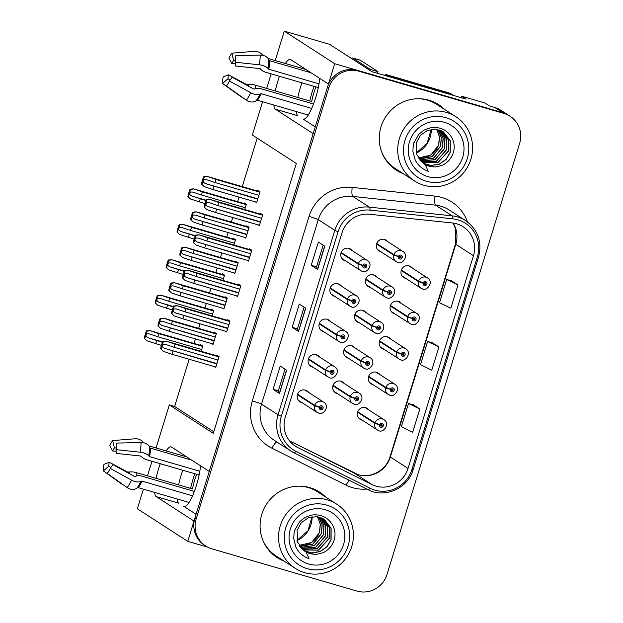 <?xml version="1.0" encoding="UTF-8"?>
<svg xmlns="http://www.w3.org/2000/svg" width="623" height="623" viewBox="0 0 623 623"><rect width="100%" height="100%" fill="white"/><g stroke="black" fill="none" stroke-linecap="round" stroke-linejoin="round"><path stroke-width="0.93" d="M200.513 465.786A26.01 5.872 106.2 0 1 196.572 484.873A26.01 5.872 106.2 0 1 184.174 506.53A26.01 5.872 106.2 0 1 183.808 506.359L196.081 514.294M315.261 126.882L302.988 118.946A26.01 5.872 -73.8 0 0 303.354 119.118A26.01 5.872 -73.8 0 0 315.76 97.461A26.01 5.872 -73.8 0 0 319.7 78.373M160.275 463.699A26.01 5.872 -73.8 0 0 158.678 468.488A26.01 5.872 -73.8 0 0 156.124 478.355M154.691 492.443A26.01 5.872 -73.8 0 0 156.186 496.609L194.002 521.046L187.757 541.356L207.669 547.15M156.186 496.609L178.684 503.158A26.01 5.872 106.2 0 1 177.189 498.992M178.63 484.896A26.01 5.872 106.2 0 1 181.184 475.038A26.01 5.872 106.2 0 1 182.773 470.248M330.47 321.554A6.503 6.323 122.9 0 0 319.56 322.854A6.503 6.323 122.9 0 0 323.851 331.794M319.568 356.995A6.503 6.323 122.9 0 0 308.658 358.295A6.503 6.323 122.9 0 0 312.948 367.227M308.665 392.428A6.503 6.323 122.9 0 0 297.755 393.728A6.503 6.323 122.9 0 0 302.046 402.668M341.373 286.113A6.503 6.323 122.9 0 0 330.463 287.413A6.503 6.323 122.9 0 0 334.753 296.353M366.028 312.598A6.503 6.323 122.9 0 0 355.118 313.891A6.503 6.323 122.9 0 0 359.409 322.831M355.126 348.031A6.503 6.323 122.9 0 0 344.215 349.332A6.503 6.323 122.9 0 0 348.506 358.272M344.223 383.472A6.503 6.323 122.9 0 0 333.313 384.773A6.503 6.323 122.9 0 0 337.604 393.713M376.931 277.157A6.503 6.323 122.9 0 0 366.02 278.458A6.503 6.323 122.9 0 0 370.311 287.398M401.578 303.635A6.503 6.323 122.9 0 0 390.676 304.935A6.503 6.323 122.9 0 0 394.966 313.875M390.676 339.076A6.503 6.323 122.9 0 0 379.773 340.376A6.503 6.323 122.9 0 0 384.064 349.316M379.773 374.516A6.503 6.323 122.9 0 0 368.871 375.817A6.503 6.323 122.9 0 0 373.161 384.757M368.871 409.957A6.503 6.323 122.9 0 0 357.968 411.25A6.503 6.323 122.9 0 0 362.259 420.19M352.275 250.672A6.503 6.323 122.9 0 0 341.365 251.972A6.503 6.323 122.9 0 0 345.656 260.912M387.833 241.716A6.503 6.323 122.9 0 0 376.923 243.017A6.503 6.323 122.9 0 0 381.214 251.957M412.481 268.194A6.503 6.323 122.9 0 0 401.578 269.494A6.503 6.323 122.9 0 0 405.869 278.434M279.454 76.286A26.01 5.872 -73.8 0 0 277.866 81.076A26.01 5.872 -73.8 0 0 275.311 90.942M273.871 105.03A26.01 5.872 -73.8 0 0 275.366 109.196L313.19 133.633L209.266 471.44L171.45 447.003A26.01 5.872 -73.8 0 0 171.084 446.831A26.01 5.872 -73.8 0 0 166.201 450.92M301.96 82.836A26.01 5.872 -73.8 0 0 300.364 87.625A26.01 5.872 -73.8 0 0 297.81 97.492M296.377 111.579A26.01 5.872 -73.8 0 0 297.872 115.746L275.366 109.196M461.145 97.671L461.596 96.207L484.858 102.974L489.351 105.879L494.678 107.429A24.383 23.697 122.9 0 1 500.752 110.201L508.781 115.387A24.383 23.697 122.9 0 0 502.699 112.615L334.699 63.717L328.446 84.027L290.63 59.59A26.01 5.872 -73.8 0 0 290.271 59.426A26.01 5.872 -73.8 0 0 285.381 63.507M461.596 96.207L466.09 99.112L371.978 71.715L329.606 44.334L284.29 31.15L334.699 63.717M143.391 489.156L137.356 508.789L187.757 541.356M156.062 447.968L169.308 404.919L213.292 433.335L296.322 163.436L252.338 135.02L262.579 101.744M266.675 88.427L271.153 73.872M275.249 60.556L284.29 31.15M147.487 475.84L151.965 461.285M189.151 359.253L174.627 406.469L169.308 404.919M257.174 138.142L242.261 186.62M239.03 197.125L237.628 201.681M232.761 217.497L231.359 222.061M228.127 232.558L226.725 237.122M221.858 252.938L220.456 257.494M217.225 267.999L215.823 272.555M210.956 288.379L209.554 292.935M206.322 303.44L204.92 307.996M200.053 323.82L198.651 328.376M195.42 338.881L194.018 343.437M174.627 406.469L213.775 431.762M233.851 244.987L235.471 239.738L233.22 238.282L233.018 238.952M222.948 280.42L224.568 275.171L222.318 273.723L222.115 274.385M212.046 315.861L213.666 310.612L211.415 309.164L211.213 309.826M201.143 351.302L202.763 346.053L200.513 344.597L200.31 345.267M244.753 209.546L246.373 204.297L244.123 202.841L243.92 203.511M244.465 237.316L245.735 238.134L249.075 227.286L246.825 225.83L246.622 226.499M233.563 272.757L234.832 273.575L238.173 262.719L235.922 261.271L235.72 261.94M222.66 308.19L223.93 309.016L227.27 298.16L225.02 296.712L224.817 297.373M211.758 343.631L213.027 344.457L216.368 333.601L214.117 332.152L213.915 332.814M255.368 201.875L256.637 202.693L259.978 191.845L257.727 190.389L257.525 191.059M247.167 260.305L248.437 261.123L251.778 250.275L249.527 248.818L249.325 249.488M236.265 295.746L237.534 296.564L240.875 285.708L238.625 284.259L238.422 284.929M225.362 331.179L226.632 332.004L229.973 321.149L227.722 319.7L227.52 320.362M214.46 366.62L215.729 367.445L219.07 356.59L216.82 355.141L216.617 355.803M258.07 224.864L259.339 225.682L262.68 214.834L260.43 213.378L260.227 214.047M444.705 109.523A39.008 37.917 122.9 0 0 438.678 104.656A39.008 37.917 122.9 0 0 428.951 100.217A39.008 37.917 122.9 0 0 382.997 121.672A39.008 37.917 122.9 0 0 396.337 170.196A39.008 37.917 122.9 0 0 403.245 173.685M395.698 169.768A39.008 37.917 122.9 0 0 401.96 172.859M325.525 496.936A39.008 37.917 122.9 0 0 319.498 492.069A39.008 37.917 122.9 0 0 309.771 487.63A39.008 37.917 122.9 0 0 263.809 509.084A39.008 37.917 122.9 0 0 277.149 557.608A39.008 37.917 122.9 0 0 284.057 561.097M276.511 557.18A39.008 37.917 122.9 0 0 282.772 560.272M456.752 223.844A26.01 25.278 -57.1 0 1 463.239 226.803A26.01 25.278 -57.1 0 1 473.449 255.726L408.01 468.426A26.01 25.278 -57.1 0 1 371.947 484.538L297.833 447.602A26.01 25.278 -57.1 0 1 295.458 446.247A26.01 25.278 -57.1 0 1 285.248 417.324L342.004 232.838A26.01 25.278 -57.1 0 1 369.618 214.265L452.415 222.987A26.01 25.278 -57.1 0 1 456.752 223.844M457.975 219.857A30.184 29.343 122.9 0 0 452.937 218.868L370.148 210.138A30.184 29.343 122.9 0 0 338.094 231.701L281.339 416.187A30.184 29.343 122.9 0 0 295.948 451.332L370.062 488.268A30.184 29.343 122.9 0 0 411.92 469.563L477.358 256.863A30.184 29.343 122.9 0 0 457.975 219.857M510.066 116.221L508.781 115.387A24.383 23.697 122.9 0 0 502.699 112.615L357.501 70.352A24.383 23.697 122.9 0 0 327.542 86.971L194.906 518.102A24.383 23.697 122.9 0 0 204.484 545.218L205.769 546.044A24.383 23.697 122.9 0 0 211.843 548.824L357.041 591.079A24.383 23.697 122.9 0 0 387.008 574.461L519.637 143.337A24.383 23.697 122.9 0 0 510.066 116.221A24.383 23.697 122.9 0 0 503.984 113.441L358.786 71.186A24.383 23.697 122.9 0 0 328.827 87.804L196.19 518.928A24.383 23.697 122.9 0 0 205.769 546.044M419.84 408.976L408.524 403.494L401.368 426.747L412.683 432.23L419.84 408.976L413.407 404.849M457.991 284.952L446.675 279.47L439.526 302.723L450.834 308.206L457.991 284.952L451.566 280.825M438.911 346.964L427.604 341.482L420.447 364.735L431.762 370.218L438.911 346.964L432.487 342.837M317.652 269.44L311.227 265.297L318.384 242.043L324.801 246.186L317.652 269.44A6.503 0.428 17.1 0 1 317.52 269.323L324.661 246.101M279.493 393.463L273.076 389.313L280.225 366.059L286.65 370.21L279.493 393.463A6.503 0.428 17.1 0 1 279.361 393.347L286.51 370.124M298.573 331.452L292.148 327.309L299.305 304.055L305.729 308.198L298.573 331.452A6.503 0.428 17.1 0 1 298.44 331.335L305.589 308.112M292.148 327.309L297.428 328.843M304.102 307.147L297.428 328.851L298.44 331.335M273.076 389.313L278.349 390.855L279.361 393.347M311.227 265.297L316.507 266.831M323.181 245.143L316.5 266.839L317.52 269.323M427.604 341.482L432.557 342.852M446.675 279.47L451.636 280.841M408.524 403.494L413.477 404.864M278.349 390.862L285.023 369.159M324.24 496.103A39.008 37.917 122.9 0 0 318.851 491.664M443.42 108.69A39.008 37.917 122.9 0 0 438.031 104.251M260.422 222.17L208.448 206.672C206.602 205.917 205.761 204.92 205.925 203.69C206.486 202.584 207.724 202.288 209.639 202.794L217.739 205.528L218.689 202.428L209.733 199.352L262.478 214.701M340.999 252.969L358.202 264.09L362.851 265.538A2.033 1.978 122.9 0 0 364.182 267.945A2.033 1.978 122.9 0 0 366.674 266.566A2.033 1.978 122.9 0 0 365.374 264.074A2.033 1.978 122.9 0 0 362.905 265.375L364.027 265.756A0.81 0.787 -57.1 0 1 365.218 265.328A0.81 0.787 -57.1 0 1 364.541 266.784A0.81 0.787 -57.1 0 1 364.011 265.819L362.851 265.538M364.728 265.203A0.81 0.787 -57.1 0 1 364.027 266.294M361.145 264.744L361.589 264.915M362.905 265.375L358.357 263.576A6.098 5.926 -57.1 0 1 367.282 260.375C374.228 264.502 366.34 274.206 362.243 271.332L360.67 270.608A6.098 5.926 -57.1 0 1 358.202 264.09M341.163 252.471L358.357 263.576M206.867 209.562L204.227 207.062L206.867 209.562L215.589 212.505L259.464 225.269M262.501 214.717L209.803 199.383L206.501 199.672A4.065 0.919 -73.8 0 0 205.528 202.078L204.811 204.399A4.065 0.919 -73.8 0 0 204.227 207.062M262.563 215.192L218.689 202.428M261.613 218.291L217.739 205.528M216.547 209.398L215.589 212.505M209.967 199.485L206.937 199.944L204.663 207.342M206.937 199.944L206.501 199.672M257.72 199.181L205.738 183.684C203.9 182.928 203.059 181.932 203.223 180.701C203.783 179.595 205.014 179.299 206.937 179.806L215.036 182.539L215.986 179.44L207.031 176.364L259.775 191.713L207.101 176.395L203.799 176.683A4.065 0.919 -73.8 0 0 202.825 179.089L202.109 181.41A4.065 0.919 -73.8 0 0 201.525 184.073L204.165 186.573L212.887 189.517L256.762 202.28M376.557 244.014L393.759 255.126L398.409 256.583A2.033 1.978 122.9 0 0 399.74 258.989A2.033 1.978 122.9 0 0 402.232 257.603A2.033 1.978 122.9 0 0 400.932 255.111A2.033 1.978 122.9 0 0 398.463 256.411L399.584 256.793A0.81 0.787 -57.1 0 1 400.776 256.372A0.81 0.787 -57.1 0 1 400.091 257.829A0.81 0.787 -57.1 0 1 399.561 256.863L398.409 256.583M400.285 256.248A0.81 0.787 -57.1 0 1 399.577 257.338M396.695 255.788L397.147 255.952M398.463 256.411L393.915 254.62A6.098 5.926 -57.1 0 1 402.84 251.412C409.778 255.547 401.897 265.25 397.801 262.369L396.22 261.652A6.098 5.926 -57.1 0 1 393.759 255.126M376.72 243.507L393.915 254.62M259.861 192.203L215.986 179.44M258.911 195.311L215.036 182.539M213.845 186.409L212.887 189.517M207.264 176.496L204.235 176.955L201.961 184.353L204.165 186.573M201.525 184.073L201.961 184.353M204.235 176.955L203.799 176.683M206.073 200.559L192.133 196.136C190.295 195.381 189.454 194.384 189.618 193.146C190.171 192.048 191.409 191.752 193.325 192.258L201.431 194.991L202.382 191.884L193.426 188.816L246.171 204.165M401.204 270.491L418.407 281.612L423.064 283.068A2.033 1.978 122.9 0 0 424.388 285.466A2.033 1.978 122.9 0 0 426.887 284.088A2.033 1.978 122.9 0 0 425.579 281.596A2.033 1.978 122.9 0 0 423.11 282.897L424.24 283.278A0.81 0.787 -57.1 0 1 425.423 282.85A0.81 0.787 -57.1 0 1 424.746 284.306A0.81 0.787 -57.1 0 1 424.216 283.348L423.064 283.068M424.933 282.733A0.81 0.787 -57.1 0 1 424.232 283.815M421.35 282.274L421.802 282.437M423.11 282.897L418.563 281.105A6.098 5.926 -57.1 0 1 427.495 277.897C434.433 282.032 426.545 291.728 422.449 288.854L420.875 288.13A6.098 5.926 -57.1 0 1 418.407 281.612M401.368 269.993L418.563 281.105M190.56 199.025L187.92 196.525L190.56 199.025L205.045 203.643M246.194 204.18L193.496 188.847L190.194 189.135A4.065 0.919 -73.8 0 0 189.221 191.541L188.504 193.862A4.065 0.919 -73.8 0 0 187.92 196.525M246.256 204.656L202.382 191.884M245.306 207.755L201.431 194.991M200.24 198.862L199.282 201.961M193.66 188.948L190.622 189.408L188.348 196.798M190.622 189.408L190.194 189.135M314.062 86.363A24.383 5.506 -73.8 0 0 312.139 92.017A24.383 5.506 -73.8 0 0 309.81 100.981M305.963 69.496L268.046 58.461M319.015 83.84L268.825 69.231L267.921 68.437A8.94 4.081 -170.6 0 0 259.324 64.8L235.183 62.214A18.69 4.221 106.2 0 0 235.759 55.681L260.188 55.081A8.94 7.079 -1.2 0 1 268.708 59.528L269.105 60.345A0.81 0.646 178.8 0 0 269.58 60.711L311.033 72.774M313.525 104.002L261.177 88.762A8.94 5.077 25.4 0 0 254.994 88.77L254.309 89.066A0.81 0.459 -154.6 0 1 253.468 88.949L232.138 77.213L229.404 80.998L250.734 92.734A8.94 5.077 25.4 0 0 260.048 94.034L260.726 93.73A0.81 0.459 -154.6 0 1 261.286 93.73L311.718 108.402M308.237 115.029L257.416 100.241A0.81 0.701 39.3 0 0 256.808 100.311L255.998 100.833A8.94 7.694 -140.7 0 1 246.319 100.155L226.437 85.99L227.979 83.716M230.035 80.126L228.041 78.693A11.152 2.515 106.2 0 1 228.392 74.799L246.661 84.557L248.538 84.596A8.94 4.081 9.4 0 1 255.718 85.234L311.718 101.533A16.253 3.668 106.2 0 1 315.97 86.916M235.183 62.214L235.58 66.007L259.729 68.592L260.936 69.449A8.94 4.081 -170.6 0 0 266.2 72.432L318.314 87.602M260.328 68.779A8.94 5.077 -154.6 0 1 259.838 68.608M235.338 63.694L231.842 63.593A11.152 2.515 106.2 0 1 233.609 60.61L235.439 60.462M228.041 78.693L222.543 83.474A18.69 4.221 106.2 0 1 223.127 76.941L228.392 74.799M231.842 63.593L228.906 58.157A18.69 4.221 106.2 0 1 231.873 53.165L233.609 60.61M229.404 80.998A18.69 4.221 106.2 0 1 227.224 84.915A18.69 4.221 106.2 0 1 226.437 85.99M222.543 83.474L240.533 96.417A8.94 7.079 178.8 0 0 242.666 97.554M262.883 55.346A8.94 7.694 39.3 0 0 254.402 51.343L231.873 53.165M370.085 70.492A16.253 3.668 106.2 0 1 370.405 69.441L352.813 58.079A16.253 3.668 -73.8 0 0 352.587 57.97A16.253 3.668 -73.8 0 0 351.325 58.375M370.405 69.441L378.005 71.653L360.413 60.291A16.253 3.668 -73.8 0 0 360.187 60.182L352.587 57.97M378.005 71.653A16.253 3.668 -73.8 0 0 377.515 73.327M387.148 76.131A16.253 15.801 122.9 0 0 387.296 75.5L449.635 93.645A16.253 15.801 -57.1 0 1 453.684 95.49A16.253 15.801 -57.1 0 1 453.7 95.498M453.684 95.49L452.08 94.455A16.253 15.801 122.9 0 0 448.03 92.609L385.692 74.464L387.296 75.5M385.388 75.624A16.253 15.801 122.9 0 0 385.692 74.464M249.519 257.611L197.546 242.113C195.7 241.358 194.859 240.361 195.022 239.123C195.583 238.025 196.821 237.729 198.737 238.235L206.836 240.969L207.786 237.861L198.83 234.793L251.575 250.142M330.097 288.41L347.299 299.523L351.948 300.979A2.033 1.978 122.9 0 0 353.28 303.385A2.033 1.978 122.9 0 0 355.772 301.999A2.033 1.978 122.9 0 0 354.471 299.507A2.033 1.978 122.9 0 0 352.003 300.808L353.124 301.197A0.81 0.787 -57.1 0 1 354.316 300.769A0.81 0.787 -57.1 0 1 353.638 302.225A0.81 0.787 -57.1 0 1 353.109 301.259L351.948 300.979M353.825 300.644A0.81 0.787 -57.1 0 1 353.124 301.734M350.243 300.185L350.687 300.348M352.003 300.808L347.455 299.017A6.098 5.926 -57.1 0 1 356.379 295.808C363.326 299.943 355.437 309.647 351.341 306.773L349.768 306.049A6.098 5.926 -57.1 0 1 347.299 299.523M330.26 287.912L347.455 299.017M195.965 245.003L193.325 242.503L195.965 245.003L204.687 247.938L248.561 260.71M251.599 250.158L198.901 234.824L195.599 235.105A4.065 0.919 -73.8 0 0 194.625 237.519L193.909 239.839A4.065 0.919 -73.8 0 0 193.325 242.503M251.661 250.633L207.786 237.861M250.711 253.732L206.836 240.969M205.645 244.839L204.687 247.938M199.064 234.926L196.035 235.385L193.761 242.775M196.035 235.385L195.599 235.105M238.617 293.051L186.643 277.554C184.797 276.799 183.956 275.802 184.12 274.564C184.681 273.466 185.919 273.17 187.834 273.676L195.934 276.402L196.884 273.302L187.928 270.234L240.673 285.583M319.194 323.851L336.397 334.964L341.046 336.42A2.033 1.978 122.9 0 0 342.377 338.826A2.033 1.978 122.9 0 0 344.869 337.44A2.033 1.978 122.9 0 0 343.569 334.948A2.033 1.978 122.9 0 0 341.1 336.249L342.222 336.63A0.81 0.787 -57.1 0 1 343.413 336.202A0.81 0.787 -57.1 0 1 342.736 337.666A0.81 0.787 -57.1 0 1 342.206 336.7L341.046 336.42M342.923 336.085A0.81 0.787 -57.1 0 1 342.222 337.175M339.34 335.626L339.784 335.789M341.1 336.249L336.552 334.458A6.098 5.926 -57.1 0 1 345.477 331.249C352.423 335.384 344.535 345.087 340.438 342.206L338.865 341.49A6.098 5.926 -57.1 0 1 336.397 334.964M319.358 323.345L336.552 334.458M185.062 280.443L182.422 277.936L185.062 280.443L193.784 283.379L237.659 296.151M240.696 285.599L187.998 270.257L184.696 270.546A4.065 0.919 -73.8 0 0 183.723 272.952L183.006 275.28A4.065 0.919 -73.8 0 0 182.422 277.936M240.758 286.074L196.884 273.302M239.808 289.173L195.934 276.402M194.742 280.28L193.784 283.379M188.162 270.366L185.132 270.826L182.858 278.216M185.132 270.826L184.696 270.546M227.714 328.485L175.741 312.987C173.895 312.232 173.054 311.235 173.217 310.005C173.778 308.899 175.016 308.603 176.932 309.117L185.031 311.843L185.981 308.743L177.025 305.667L229.77 321.016M308.292 359.292L325.494 370.405L330.143 371.861A2.033 1.978 122.9 0 0 331.475 374.267A2.033 1.978 122.9 0 0 333.967 372.881A2.033 1.978 122.9 0 0 332.666 370.389A2.033 1.978 122.9 0 0 330.198 371.69L331.319 372.071A0.81 0.787 -57.1 0 1 332.511 371.643A0.81 0.787 -57.1 0 1 331.833 373.099A0.81 0.787 -57.1 0 1 331.304 372.141L330.143 371.861M332.02 371.526A0.81 0.787 -57.1 0 1 331.319 372.609M328.438 371.067L328.882 371.23M330.198 371.69L325.65 369.898A6.098 5.926 -57.1 0 1 334.574 366.69C341.521 370.825 333.632 380.528 329.536 377.647L327.963 376.931A6.098 5.926 -57.1 0 1 325.494 370.405M308.455 358.786L325.65 369.898M174.16 315.884L171.52 313.377L174.16 315.884L182.882 318.82L226.756 331.592M229.794 321.04L177.096 305.698L173.794 305.986A4.065 0.919 -73.8 0 0 172.82 308.393L172.104 310.721A4.065 0.919 -73.8 0 0 171.52 313.377M229.856 321.515L185.981 308.743M228.906 324.614L185.031 311.843M183.84 315.721L182.882 318.82M177.259 305.807L174.23 306.267L171.956 313.657M174.23 306.267L173.794 305.986M216.812 363.925L164.838 348.428C162.992 347.673 162.151 346.676 162.315 345.446C162.876 344.34 164.114 344.044 166.03 344.558L174.129 347.284L175.079 344.184L166.123 341.108L218.868 356.457M297.389 394.725L314.592 405.846L319.241 407.302A2.033 1.978 122.9 0 0 320.572 409.7A2.033 1.978 122.9 0 0 323.064 408.322A2.033 1.978 122.9 0 0 321.764 405.83A2.033 1.978 122.9 0 0 319.295 407.13L320.417 407.512A0.81 0.787 -57.1 0 1 321.608 407.084A0.81 0.787 -57.1 0 1 320.931 408.54A0.81 0.787 -57.1 0 1 320.401 407.582L319.241 407.302M321.118 406.967A0.81 0.787 -57.1 0 1 320.417 408.049M317.535 406.508L317.979 406.671M319.295 407.13L314.747 405.339A6.098 5.926 -57.1 0 1 323.672 402.131C330.618 406.266 322.73 415.962 318.633 413.088L317.06 412.364A6.098 5.926 -57.1 0 1 314.592 405.846M297.553 394.227L314.747 405.339M163.257 351.317L160.617 348.818L163.257 351.317L171.979 354.261L215.854 367.025M218.891 356.473L166.193 341.139L162.891 341.427A4.065 0.919 -73.8 0 0 161.918 343.834L161.201 346.154A4.065 0.919 -73.8 0 0 160.617 348.818M218.953 356.948L175.079 344.184M218.003 360.055L174.129 347.284M172.937 351.154L171.979 354.261M166.357 341.24L163.327 341.708L161.053 349.098M163.327 341.708L162.891 341.427M246.817 234.622L194.835 219.125C192.998 218.369 192.157 217.372 192.32 216.134C192.881 215.036 194.111 214.74 196.035 215.246L204.134 217.98L205.084 214.873L196.128 211.804L248.873 227.154L196.198 211.836L192.896 212.124A4.065 0.919 -73.8 0 0 191.923 214.53L191.206 216.851A4.065 0.919 -73.8 0 0 190.622 219.514L193.262 222.014L201.984 224.95L245.859 237.721M365.654 279.454L382.857 290.567L387.506 292.023A2.033 1.978 122.9 0 0 388.838 294.43A2.033 1.978 122.9 0 0 391.33 293.044A2.033 1.978 122.9 0 0 390.029 290.552A2.033 1.978 122.9 0 0 387.561 291.852L388.682 292.234A0.81 0.787 -57.1 0 1 389.873 291.805A0.81 0.787 -57.1 0 1 389.188 293.262A0.81 0.787 -57.1 0 1 388.659 292.304L387.506 292.023M389.383 291.689A0.81 0.787 -57.1 0 1 388.674 292.771M385.793 291.229L386.244 291.393M387.561 291.852L383.013 290.061A6.098 5.926 -57.1 0 1 391.937 286.853C398.876 290.988 390.995 300.691 386.899 297.81L385.318 297.093A6.098 5.926 -57.1 0 1 382.857 290.567M365.818 278.948L383.013 290.061M248.959 227.644L205.084 214.873M248.009 230.744L204.134 217.98M202.942 221.85L201.984 224.95M196.362 211.937L193.332 212.396L191.059 219.787L193.262 222.014M190.622 219.514L191.059 219.787M193.332 212.396L192.896 212.124M235.915 270.063L183.933 254.566C182.095 253.81 181.254 252.813 181.418 251.575C181.978 250.477 183.209 250.181 185.132 250.687L193.231 253.413L194.181 250.314L185.226 247.245L237.97 262.594L185.296 247.276L181.994 247.557A4.065 0.919 -73.8 0 0 181.02 249.963L180.304 252.292A4.065 0.919 -73.8 0 0 179.72 254.947L182.36 257.455L191.082 260.391L234.957 273.162M354.752 314.888L371.954 326.008L376.604 327.464A2.033 1.978 122.9 0 0 377.935 329.871A2.033 1.978 122.9 0 0 380.427 328.485A2.033 1.978 122.9 0 0 379.127 325.993A2.033 1.978 122.9 0 0 376.658 327.293L377.779 327.675A0.81 0.787 -57.1 0 1 378.971 327.246A0.81 0.787 -57.1 0 1 378.286 328.703A0.81 0.787 -57.1 0 1 377.756 327.745L376.604 327.464M378.48 327.13A0.81 0.787 -57.1 0 1 377.772 328.212M374.89 326.67L375.342 326.834M376.658 327.293L372.11 325.502A6.098 5.926 -57.1 0 1 381.035 322.293C387.973 326.429 380.092 336.132 375.996 333.25L374.415 332.534A6.098 5.926 -57.1 0 1 371.954 326.008M354.915 314.389L372.11 325.502M238.056 263.085L194.181 250.314M237.106 266.185L193.231 253.413M192.04 257.291L191.082 260.391M185.459 247.378L182.43 247.837L180.156 255.228L182.36 257.455M179.72 254.947L180.156 255.228M182.43 247.837L181.994 247.557M225.012 305.504L173.03 289.999C171.193 289.243 170.352 288.254 170.515 287.016C171.076 285.91 172.306 285.614 174.23 286.128L182.329 288.854L183.279 285.755L174.323 282.678L227.068 298.028M343.849 350.328L361.052 361.449L365.701 362.898A2.033 1.978 122.9 0 0 367.033 365.304A2.033 1.978 122.9 0 0 369.525 363.925A2.033 1.978 122.9 0 0 368.224 361.433A2.033 1.978 122.9 0 0 365.756 362.734L366.877 363.116A0.81 0.787 -57.1 0 1 368.068 362.687A0.81 0.787 -57.1 0 1 367.383 364.144A0.81 0.787 -57.1 0 1 366.854 363.178L365.701 362.898M367.578 362.563A0.81 0.787 -57.1 0 1 366.869 363.653M363.988 362.103L364.439 362.274M365.756 362.734L361.208 360.935A6.098 5.926 -57.1 0 1 370.132 357.727C377.071 361.862 369.19 371.565 365.094 368.691L363.513 367.967A6.098 5.926 -57.1 0 1 361.052 361.449M344.013 349.83L361.208 360.935M171.457 292.896L168.817 290.388L171.457 292.896L180.179 295.832L224.054 308.603M227.091 298.051L174.393 282.71L171.091 282.998A4.065 0.919 -73.8 0 0 170.118 285.404L169.401 287.733A4.065 0.919 -73.8 0 0 168.817 290.388M227.154 298.526L183.279 285.755M226.204 301.625L182.329 288.854M181.137 292.732L180.179 295.832M174.557 282.819L171.527 283.278L169.254 290.668M171.527 283.278L171.091 282.998M214.11 340.937L162.128 325.44C160.29 324.684 159.449 323.687 159.613 322.457C160.173 321.351 161.404 321.055 163.327 321.569L171.426 324.295L172.376 321.195L163.421 318.119L216.165 333.469M332.947 385.769L350.149 396.882L354.799 398.338A2.033 1.978 122.9 0 0 356.13 400.745A2.033 1.978 122.9 0 0 358.622 399.359A2.033 1.978 122.9 0 0 357.322 396.867A2.033 1.978 122.9 0 0 354.853 398.167L355.974 398.556A0.81 0.787 -57.1 0 1 357.166 398.128A0.81 0.787 -57.1 0 1 356.481 399.584A0.81 0.787 -57.1 0 1 355.951 398.619L354.799 398.338M356.675 398.004A0.81 0.787 -57.1 0 1 355.967 399.094M333.196 385.326L350.305 396.376A6.098 5.926 -57.1 0 1 359.23 393.168C366.168 397.303 358.287 407.006 354.191 404.132L352.61 403.408A6.098 5.926 -57.1 0 1 350.149 396.882M353.085 397.544L353.537 397.708M354.853 398.167L350.305 396.376M160.555 328.329L157.915 325.829L160.555 328.329L169.277 331.272L213.152 344.036M216.189 333.484L163.491 318.151L160.189 318.439A4.065 0.919 -73.8 0 0 159.215 320.845L158.499 323.173A4.065 0.919 -73.8 0 0 157.915 325.829M216.251 333.959L172.376 321.195M215.301 337.066L171.426 324.295M170.235 328.173L169.277 331.272M163.654 318.252L160.625 318.719L158.351 326.109M160.625 318.719L160.189 318.439M195.17 236L181.231 231.577C179.393 230.821 178.552 229.825 178.715 228.586C179.268 227.488 180.506 227.193 182.422 227.699L190.529 230.424L191.479 227.325L182.523 224.257L235.268 239.606M390.302 305.932L407.504 317.045L412.161 318.501A2.033 1.978 122.9 0 0 413.485 320.907A2.033 1.978 122.9 0 0 415.985 319.521A2.033 1.978 122.9 0 0 414.677 317.037A2.033 1.978 122.9 0 0 412.208 318.337L413.337 318.719A0.81 0.787 -57.1 0 1 414.521 318.291A0.81 0.787 -57.1 0 1 413.843 319.747A0.81 0.787 -57.1 0 1 413.314 318.781L412.161 318.501M414.03 318.166A0.81 0.787 -57.1 0 1 413.329 319.256M410.448 317.707L410.9 317.87M412.208 318.337L407.66 316.539A6.098 5.926 -57.1 0 1 416.592 313.33C423.531 317.465 415.642 327.168 411.546 324.295L409.973 323.571A6.098 5.926 -57.1 0 1 407.504 317.045M390.465 305.434L407.66 316.539M179.658 234.466L177.018 231.958L179.658 234.466L194.142 239.084M235.292 239.621L182.594 224.288L179.292 224.568A4.065 0.919 -73.8 0 0 178.318 226.974L177.602 229.303A4.065 0.919 -73.8 0 0 177.018 231.958M235.354 240.096L191.479 227.325M234.404 243.196L190.529 230.424M189.337 234.303L188.38 237.402M182.757 224.389L179.72 224.848L177.446 232.239M179.72 224.848L179.292 224.568M184.268 271.441L170.328 267.01C168.49 266.255 167.649 265.266 167.813 264.027C168.366 262.922 169.604 262.626 171.52 263.14L179.626 265.865L180.577 262.766L171.621 259.69L224.366 275.047M379.399 341.373L396.602 352.486L401.259 353.942A2.033 1.978 122.9 0 0 402.583 356.348A2.033 1.978 122.9 0 0 405.082 354.962A2.033 1.978 122.9 0 0 403.774 352.47A2.033 1.978 122.9 0 0 401.305 353.771L402.435 354.152A0.81 0.787 -57.1 0 1 403.618 353.732A0.81 0.787 -57.1 0 1 402.941 355.188A0.81 0.787 -57.1 0 1 402.411 354.222L401.259 353.942M403.128 353.607A0.81 0.787 -57.1 0 1 402.427 354.697M399.545 353.148L399.997 353.311M401.305 353.771L396.758 351.979A6.098 5.926 -57.1 0 1 405.69 348.771C412.628 352.906 404.74 362.609 400.644 359.728L399.07 359.012A6.098 5.926 -57.1 0 1 396.602 352.486M379.563 340.867L396.758 351.979M168.755 269.907L166.115 267.399L168.755 269.907L183.24 274.517M224.389 275.062L171.691 259.721L168.389 260.009A4.065 0.919 -73.8 0 0 167.416 262.415L166.699 264.744A4.065 0.919 -73.8 0 0 166.115 267.399M224.451 275.537L180.577 262.766M223.501 278.637L179.626 265.865M178.435 269.743L177.477 272.843M171.855 259.83L168.817 260.289L166.543 267.68M168.817 260.289L168.389 260.009M173.365 306.882L159.426 302.451C157.588 301.696 156.747 300.699 156.91 299.468C157.463 298.362 158.701 298.067 160.617 298.581L168.724 301.306L169.674 298.207L160.718 295.131L213.463 310.48M368.497 376.814L385.699 387.927L390.356 389.383A2.033 1.978 122.9 0 0 391.68 391.789A2.033 1.978 122.9 0 0 394.18 390.403A2.033 1.978 122.9 0 0 392.872 387.911A2.033 1.978 122.9 0 0 390.403 389.211L391.532 389.593A0.81 0.787 -57.1 0 1 392.716 389.165A0.81 0.787 -57.1 0 1 392.038 390.621A0.81 0.787 -57.1 0 1 391.509 389.663L390.356 389.383M392.225 389.048A0.81 0.787 -57.1 0 1 391.524 390.13M388.643 388.588L389.095 388.752M390.403 389.211L385.855 387.42A6.098 5.926 -57.1 0 1 394.787 384.212C401.726 388.347 393.837 398.05 389.741 395.169L388.168 394.452A6.098 5.926 -57.1 0 1 385.699 387.927M368.66 376.308L385.855 387.42M157.853 305.34L155.213 302.84L157.853 305.34L172.337 309.958M213.487 310.503L160.789 295.162L157.487 295.45A4.065 0.919 -73.8 0 0 156.513 297.856L155.797 300.185A4.065 0.919 -73.8 0 0 155.213 302.84M213.549 310.97L169.674 298.207M212.599 314.078L168.724 301.306M167.532 305.184L166.575 308.284M160.952 295.263L157.915 295.73L155.641 303.121M157.915 295.73L157.487 295.45M162.463 342.323L148.523 337.892C146.685 337.136 145.844 336.14 146.008 334.901C146.561 333.803 147.799 333.507 149.715 334.014L157.821 336.747L158.772 333.648L149.816 330.572L202.561 345.921M357.594 412.247L374.797 423.367L379.454 424.824A2.033 1.978 122.9 0 0 380.778 427.23A2.033 1.978 122.9 0 0 383.277 425.844A2.033 1.978 122.9 0 0 381.969 423.352A2.033 1.978 122.9 0 0 379.5 424.652L380.63 425.034A0.81 0.787 -57.1 0 1 381.813 424.606A0.81 0.787 -57.1 0 1 381.136 426.062A0.81 0.787 -57.1 0 1 380.606 425.104L379.454 424.824M381.323 424.489A0.81 0.787 -57.1 0 1 380.622 425.571M357.851 411.803L374.953 422.861A6.098 5.926 -57.1 0 1 383.885 419.653C390.823 423.788 382.935 433.491 378.839 430.61L377.265 429.893A6.098 5.926 -57.1 0 1 374.797 423.367M377.74 424.029L378.192 424.193M379.5 424.652L374.953 422.861M146.95 340.781L144.31 338.281L146.95 340.781L161.435 345.399M202.584 345.936L149.886 330.603L146.584 330.891A4.065 0.919 -73.8 0 0 145.611 333.297L144.894 335.618A4.065 0.919 -73.8 0 0 144.31 338.281M202.646 346.411L158.772 333.648M201.696 349.511L157.821 336.747M156.63 340.617L155.672 343.717M150.05 330.704L147.012 331.163L144.738 338.562M147.012 331.163L146.584 330.891M436.793 129.366L439.542 136.85L438.748 144.941L430.843 155.119L418.298 157.993M436.707 129.35L439.417 136.811L438.615 144.855C436.225 151.459 431.614 155.688 424.808 157.549A18.69 18.168 -57.1 0 1 418.29 157.985M438 129.6L441.38 137.473L440.671 146.187L432.237 156.692L418.991 159.044M437.922 129.584L441.255 137.434L440.547 146.101L432.144 156.591L418.944 158.982M419.731 160.025L433.631 158.242L442.603 147.433L443.194 138.111L439.16 129.919M419.684 159.955L433.53 158.141L442.47 147.347L443.07 138.072L439.083 129.896M420.517 160.929L435.025 159.776L444.526 148.679L444.993 138.773L440.282 130.308M440.204 130.277L444.877 138.727L444.394 148.593L434.932 159.675L420.463 160.874M421.35 161.77L436.419 161.279L446.45 149.917L446.777 139.443L441.349 130.768M441.279 130.729L446.66 139.396L446.325 149.839L436.326 161.178L421.288 161.715M422.192 162.525L437.798 162.767L448.373 151.163L448.544 140.128L442.385 131.289M422.145 162.486L437.712 162.665L448.249 151.085L448.42 140.074L442.291 131.243M423.142 163.273L431.046 165.57L439.215 164.231L446.076 159.527L450.297 152.409L450.289 140.814L443.358 131.874L435.609 129.218L427.386 130.448L420.455 135.331L416.296 142.854L416.709 154.706L424.037 163.896L425.205 164.589L428.25 171.302C422.262 169.137 417.885 165.305 415.113 159.799L412.901 151.288C413.166 145.642 413.547 142.745 414.046 142.605L418.267 135.16C418.064 134.638 424.816 129.413 424.769 129.896C430.649 127.52 433.195 126.469 440.679 128.393C450.779 131.679 457.025 143.228 452.913 153.733C451.371 158.008 448.653 161.388 444.752 163.872C443.467 165.383 434.558 167.704 432.471 166.707A18.69 18.168 -57.1 0 1 425.213 164.604M443.303 131.842L450.18 140.775L450.172 152.323L445.943 159.441L439.09 164.137L430.929 165.492L423.025 163.187M432.471 166.707L424.668 164.285M426.35 181.238A33.323 32.388 -57.1 0 1 404.958 140.385A33.323 32.388 -57.1 0 1 445.904 117.677A33.323 32.388 -57.1 0 1 467.297 158.53A33.323 32.388 -57.1 0 1 426.35 181.238M399.436 138.438A38.198 37.131 -57.1 0 1 446.372 112.405A38.198 37.131 -57.1 0 1 455.896 116.75A38.198 37.131 -57.1 0 1 470.895 159.231A38.198 37.131 -57.1 0 1 423.959 185.265A38.198 37.131 -57.1 0 1 414.435 180.919A38.198 37.131 -57.1 0 1 399.436 138.438M414.435 180.919L395.496 168.677A38.198 37.131 -57.1 0 1 382.647 154.247M418.516 98.738A38.198 37.131 -57.1 0 1 436.957 104.516L455.896 116.75M409.521 141.717A28.448 27.646 -57.1 0 1 444.472 122.326A28.448 27.646 -57.1 0 1 462.733 157.198A28.448 27.646 -57.1 0 1 427.783 176.589A28.448 27.646 -57.1 0 1 409.521 141.717M317.605 516.779L320.354 524.262L319.568 532.354L311.664 542.532L299.11 545.405A18.69 18.168 -57.1 0 0 305.62 544.961C312.435 543.1 317.037 538.872 319.435 532.268L320.238 524.223L317.528 516.763M318.82 517.012L322.192 524.885L321.491 533.6L313.05 544.105L299.803 546.457M318.742 516.997L322.075 524.846L321.359 533.514L312.956 544.004L299.756 546.387M300.551 547.438L314.444 545.655L323.415 534.846L324.015 525.524L319.981 517.331M300.496 547.368L314.35 545.553L323.29 534.76L323.89 525.485L319.903 517.3M301.337 548.341L315.838 547.181L325.338 536.091L325.813 526.186L321.094 517.721M321.024 517.69L325.689 526.139L325.214 536.006L315.752 547.087L301.283 548.279M302.163 549.182L317.239 548.692L327.27 537.33L327.597 526.856L322.169 518.172M322.099 518.141L327.48 526.809L327.137 537.252L317.146 548.59L302.108 549.128M303.004 549.938L318.618 550.179L329.193 538.576L329.365 527.541L323.197 518.702M302.957 549.899L318.532 550.078L329.069 538.49L329.24 527.486L323.111 518.655M303.954 550.685L311.858 552.983L320.035 551.643L326.896 546.939L331.117 539.822L331.109 528.226L324.178 519.286L316.429 516.631L308.206 517.861L301.267 522.744L297.116 530.266L297.521 542.119L304.857 551.308L306.025 552.001L309.07 558.714C303.082 556.549 298.697 552.718 295.925 547.212L293.721 538.7C293.986 533.054 294.368 530.157 294.866 530.017L299.079 522.572C298.884 522.051 305.628 516.825 305.582 517.308C311.461 514.933 314.015 513.882 321.499 515.805C331.592 519.091 337.837 530.64 333.733 541.146C332.191 545.421 329.474 548.801 325.572 551.285C324.279 552.796 315.37 555.116 313.291 554.12A18.69 18.168 -57.1 0 1 306.033 552.009M324.116 519.255L330.992 528.187L330.984 539.736L326.764 546.854L319.911 551.55L311.741 552.905L303.845 550.6M313.291 554.12L305.48 551.698M307.17 568.651A33.323 32.388 -57.1 0 1 285.778 527.798A33.323 32.388 -57.1 0 1 326.717 505.089A33.323 32.388 -57.1 0 1 348.109 545.943A33.323 32.388 -57.1 0 1 307.17 568.651M280.249 525.851A38.198 37.131 -57.1 0 1 327.192 499.817A38.198 37.131 -57.1 0 1 336.708 504.163A38.198 37.131 -57.1 0 1 351.707 546.644A38.198 37.131 -57.1 0 1 304.772 572.677A38.198 37.131 -57.1 0 1 295.247 568.332A38.198 37.131 -57.1 0 1 280.249 525.851M295.247 568.332L276.308 556.09A38.198 37.131 -57.1 0 1 263.467 541.66M299.336 486.142A38.198 37.131 -57.1 0 1 317.769 491.929L336.708 504.163M290.334 529.129A28.448 27.646 -57.1 0 1 325.292 509.739A28.448 27.646 -57.1 0 1 343.553 544.611A28.448 27.646 -57.1 0 1 308.595 564.002A28.448 27.646 -57.1 0 1 290.334 529.129M194.874 473.776A24.383 5.506 -73.8 0 0 192.959 479.43A24.383 5.506 -73.8 0 0 190.622 488.393M186.775 456.908L148.858 445.873M199.835 471.253L149.637 456.643L148.733 455.849A8.94 4.081 -170.6 0 0 140.144 452.212L115.995 449.627A18.69 4.221 106.2 0 0 116.579 443.093L141.008 442.494A8.94 7.079 -1.2 0 1 149.528 446.94L149.925 447.758A0.81 0.646 178.8 0 0 150.392 448.116L191.853 460.187M194.337 491.407L141.997 476.174A8.94 5.077 25.4 0 0 135.806 476.182L135.129 476.478A0.81 0.459 -154.6 0 1 134.28 476.361L112.95 464.626L110.216 468.41L131.546 480.146A8.94 5.077 25.4 0 0 140.86 481.447L141.538 481.143A0.81 0.459 -154.6 0 1 142.099 481.143L192.53 495.815M189.057 502.442L138.236 487.653A0.81 0.701 39.3 0 0 137.628 487.723L136.819 488.245A8.94 7.694 -140.7 0 1 127.139 487.568L107.249 473.402L108.791 471.128M110.847 467.538L108.861 466.105A11.152 2.515 106.2 0 1 109.204 462.204L127.481 471.969L129.35 472.008A8.94 4.081 9.4 0 1 136.538 472.647L192.53 488.946A16.253 3.668 106.2 0 1 196.782 474.329M115.995 449.627L116.4 453.419L140.541 456.005L141.748 456.861A8.94 4.081 -170.6 0 0 147.02 459.844L199.126 475.006M141.141 456.192A8.94 5.077 -154.6 0 1 140.65 456.02M116.151 451.107L112.654 451.005A11.152 2.515 106.2 0 1 114.422 448.023L116.26 447.875M108.861 466.105L103.363 470.887A18.69 4.221 106.2 0 1 103.94 464.353L109.204 462.204M112.654 451.005L109.718 445.57A18.69 4.221 106.2 0 1 112.685 440.578L114.422 448.023M110.216 468.41A18.69 4.221 106.2 0 1 108.044 472.327A18.69 4.221 106.2 0 1 107.249 473.402M103.363 470.887L121.353 483.83A8.94 7.079 178.8 0 0 123.479 484.967M143.703 442.758A8.94 7.694 39.3 0 0 135.222 438.756L112.685 440.578M183.808 506.359L184.564 506.577M302.988 118.946L303.751 119.172M494.678 107.429L503.984 113.441M371.947 484.538L354.292 473.13A26.01 25.278 122.9 0 0 358.396 474.742A26.01 25.278 122.9 0 0 390.356 457.017L455.795 244.317A26.01 25.278 122.9 0 0 453.131 223.073M408.01 468.426L390.356 457.017A14.633 0.958 17.1 0 1 390.06 456.698C386.244 470.326 370.599 478.729 358.194 474.648L289.508 440.843L354.292 473.13A14.633 3.419 -63.5 0 0 354.214 473.091A14.633 3.419 -63.5 0 0 354.129 473.052M473.449 255.726L455.795 244.317A14.633 0.958 17.1 0 1 455.491 243.998L455.615 228.898L453.03 223.065M366.768 489.055A40.635 39.498 -57.1 0 1 352.501 487.653A40.635 39.498 -57.1 0 1 346.084 485.146L271.971 448.21A40.635 39.498 -57.1 0 1 252.299 400.9L309.055 216.407A40.635 39.498 -57.1 0 1 352.205 187.383L435.002 196.113A40.635 39.498 -57.1 0 1 467.452 221.874M309.055 216.407A8.13 0.53 17.1 0 1 318.267 219.662L334.8 230.346A32.513 31.602 -57.1 0 1 369.314 207.124L452.111 215.846A32.513 31.602 -57.1 0 1 457.539 216.913A32.513 31.602 -57.1 0 1 465.638 220.612L449.105 209.935A32.513 31.602 122.9 0 0 441.006 206.229A32.513 31.602 122.9 0 0 435.578 205.169L352.782 196.44A32.513 31.602 122.9 0 0 318.267 219.662L261.512 404.148A32.513 31.602 122.9 0 0 274.276 440.305L290.809 450.982A32.513 31.602 -57.1 0 1 278.045 414.832L334.8 230.346A8.13 0.53 17.1 0 0 338.094 231.701M452.937 218.868A8.13 1.713 96 0 0 452.111 215.846L435.578 205.169A8.13 1.713 -84 0 1 435.002 196.113M281.339 416.187A8.13 0.53 -162.9 0 1 278.045 414.832L261.512 404.148A8.13 0.53 17.1 0 0 252.299 400.9M293.776 452.68A32.513 31.602 -57.1 0 1 290.809 450.982L293.822 452.703A8.13 1.9 116.5 0 1 293.776 452.68M295.948 451.332A8.13 1.9 116.5 0 1 293.822 452.703L367.936 489.639A8.13 1.9 116.5 0 1 367.889 489.616L293.861 452.719M352.205 187.383A8.13 1.713 -84 0 0 352.782 196.44L369.314 207.124A8.13 1.713 96 0 1 370.148 210.138M370.062 488.268A8.13 1.9 116.5 0 1 367.936 489.639C384.726 498.712 408.026 488.37 413.135 469.641L478.573 256.949A8.13 0.53 -162.9 0 1 477.358 256.863M411.92 469.563A8.13 0.53 17.1 0 0 413.135 469.641M358.786 71.186L357.501 70.352M328.827 87.804L327.542 86.971M196.19 518.928L194.906 518.102M276.807 441.941A8.13 1.9 -63.5 0 0 271.971 448.21M349.176 480.286A8.13 1.9 -63.5 0 0 346.084 485.146M297.833 447.602L293.246 444.643M260.523 221.827L208.448 206.672M362.189 271.301A6.098 5.926 -57.1 0 1 360.67 270.608L342.206 258.685M257.821 198.846L205.738 183.684M397.739 262.345A6.098 5.926 -57.1 0 1 396.22 261.652L377.764 249.722M206.221 200.232L192.133 196.136M422.394 288.831A6.098 5.926 -57.1 0 1 420.875 288.13L402.419 276.207M269.58 60.711A24.383 5.506 106.2 0 1 268.825 69.231M261.286 93.73A24.383 5.506 106.2 0 1 257.416 100.241M255.29 88.645A16.253 3.668 106.2 0 1 255.718 85.234M248.304 86.114A19.227 4.338 106.2 0 1 248.538 84.596M247.44 85.631A20.045 4.525 106.2 0 1 247.58 84.72M246.568 85.156A20.263 4.571 106.2 0 1 246.661 84.557M250.734 92.734A27.801 6.277 106.2 0 1 246.319 100.155M260.188 55.081A27.801 6.277 106.2 0 1 259.324 64.8M260.048 94.034A25.473 5.755 106.2 0 1 255.998 100.833M268.708 59.528A25.473 5.755 106.2 0 1 267.921 68.437M260.726 93.73A24.655 5.568 106.2 0 1 256.808 100.311M269.105 60.345A24.655 5.568 106.2 0 1 268.342 68.958M448.03 92.609L449.635 93.645M352.813 58.079L360.413 60.291M249.621 257.268L197.546 242.113M351.286 306.742A6.098 5.926 -57.1 0 1 349.768 306.049L331.304 294.126M238.718 292.709L186.643 277.554M340.384 342.183A6.098 5.926 -57.1 0 1 338.865 341.49L320.401 329.559M227.816 328.15L175.741 312.987M329.481 377.624A6.098 5.926 -57.1 0 1 327.963 376.931L309.499 365M216.913 363.591L164.838 348.428M318.579 413.065A6.098 5.926 -57.1 0 1 317.06 412.364L298.596 400.441M246.918 234.279L194.835 219.125M386.836 297.786A6.098 5.926 -57.1 0 1 385.318 297.093L366.861 285.163M236.016 269.72L183.933 254.566M375.934 333.227A6.098 5.926 -57.1 0 1 374.415 332.534L355.959 320.604M225.113 305.161L173.03 289.999M365.031 368.66A6.098 5.926 -57.1 0 1 363.513 367.967L345.056 356.045M214.211 340.602L162.128 325.44M354.129 404.101A6.098 5.926 -57.1 0 1 352.61 403.408L334.154 391.478M195.318 235.673L181.231 231.577M411.492 324.264A6.098 5.926 -57.1 0 1 409.973 323.571L391.517 311.648M184.416 271.114L170.328 267.01M400.589 359.705A6.098 5.926 -57.1 0 1 399.07 359.012L380.614 347.081M173.513 306.555L159.426 302.451M389.687 395.146A6.098 5.926 -57.1 0 1 388.168 394.452L369.712 382.522M162.611 341.988L148.523 337.892M378.784 430.586A6.098 5.926 -57.1 0 1 377.265 429.893L358.809 417.963M416.211 153.133A25.193 24.492 122.9 0 0 430.158 137.231A25.193 24.492 122.9 0 0 431.287 129.366M297.023 540.546A25.193 24.492 122.9 0 0 310.978 524.644A25.193 24.492 122.9 0 0 312.107 516.779M150.392 448.116A24.383 5.506 106.2 0 1 149.637 456.643M142.099 481.143A24.383 5.506 106.2 0 1 138.236 487.653M136.11 476.058A16.253 3.668 106.2 0 1 136.538 472.647M129.125 473.527A19.227 4.338 106.2 0 1 129.35 472.008M128.252 473.044A20.045 4.525 106.2 0 1 128.4 472.133M127.38 472.569A20.263 4.571 106.2 0 1 127.481 471.969M131.546 480.146A27.801 6.277 106.2 0 1 127.139 487.568M141.008 442.494A27.801 6.277 106.2 0 1 140.144 452.212M140.86 481.447A25.473 5.755 106.2 0 1 136.819 488.245M149.528 446.94A25.473 5.755 106.2 0 1 148.733 455.849M141.538 481.143A24.655 5.568 106.2 0 1 137.628 487.723M149.925 447.758A24.655 5.568 106.2 0 1 149.162 456.371M478.573 256.949C482.303 241.802 477.997 229.685 465.638 220.612M390.06 456.698L455.491 243.998M348.763 248.406L367.282 260.375M384.313 239.442L402.84 251.412M408.968 265.928L427.495 277.897M337.861 283.839L356.379 295.808M326.958 319.28L345.477 331.249M316.056 354.721L334.574 366.69M305.153 390.162L323.672 402.131M373.411 274.883L391.937 286.853M362.508 310.324L381.035 322.293M351.606 345.765L370.132 357.727M340.703 381.198L359.23 393.168M398.066 301.361L416.592 313.33M387.163 336.802L405.69 348.771M376.261 372.243L394.787 384.212M365.358 407.683L383.885 419.653M416.18 153.001L427.137 143.36L431.163 129.389M296.992 540.414L307.957 530.773L311.975 516.794"/></g></svg>
